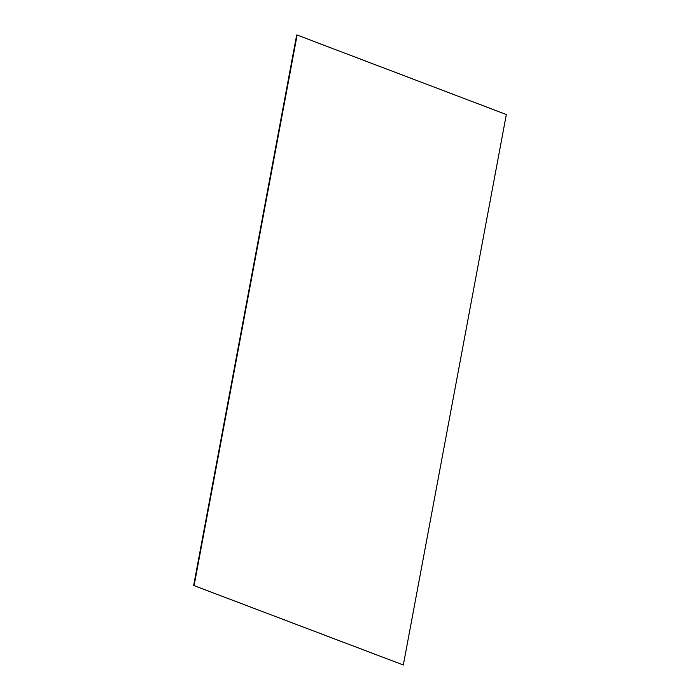<?xml version="1.0" encoding="UTF-8"?>
<svg xmlns="http://www.w3.org/2000/svg" width="700" height="700" viewBox="0 0 700 700"><rect width="100%" height="100%" fill="white"/><g stroke="black" fill="none" stroke-linecap="round" stroke-linejoin="round"><path stroke-width="1.05" d="M193.664 585.471L403.322 665L193.664 585.471L296.678 35L297.132 35.044L506.336 114.529L403.322 665M194.11 585.506L297.132 35.044"/></g></svg>
